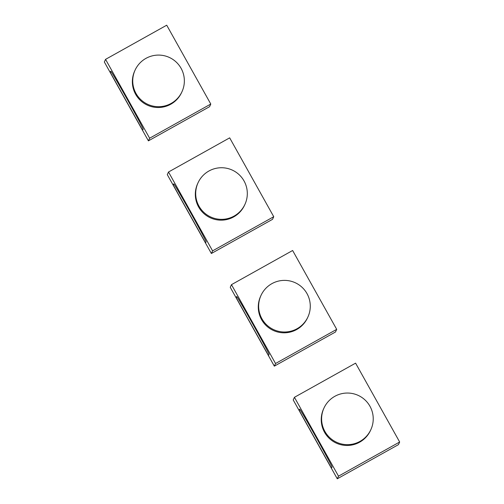 <?xml version="1.0" encoding="UTF-8"?>
<svg xmlns="http://www.w3.org/2000/svg" width="504" height="504" viewBox="0 0 504 504"><rect width="100%" height="100%" fill="white"/><g stroke="black" fill="none" stroke-linecap="round" stroke-linejoin="round"><path stroke-width="0.76" d="M208.914 171.013A25.811 25.805 -155.2 0 1 244.938 204.366A25.811 25.805 -155.2 0 1 203.975 212.48A25.811 25.805 -155.2 0 1 208.914 171.013M244.938 204.366L244.566 205.178A25.811 25.805 -155.2 0 1 203.597 213.293A25.811 25.805 -155.2 0 1 197.694 183.538L198.072 182.725M168.512 172.009L229.673 137.85L273.741 216.707L212.587 250.866L211.371 253.499L167.297 174.642L168.512 172.009L212.587 250.866M173.722 183.859L173.206 184.974L205.582 242.909L206.098 241.794A33.188 0.636 -119.2 0 0 190.354 212.316A33.188 0.636 -119.2 0 0 173.729 183.853A33.188 0.636 -119.2 0 0 173.722 183.859L173.722 183.859M273.741 216.707L272.525 219.341L211.371 253.499M174.195 184.42L173.206 184.974M271.87 283.664A25.811 25.805 -155.2 0 1 307.9 317.016A25.811 25.805 -155.2 0 1 266.931 325.13A25.811 25.805 -155.2 0 1 271.87 283.664M307.9 317.016L307.522 317.829A25.811 25.805 -155.2 0 1 266.553 325.943A25.811 25.805 -155.2 0 1 260.656 296.188L261.028 295.375M231.475 284.659L292.629 250.501L336.704 329.358L275.543 363.516L274.327 366.15L230.259 287.293L231.475 284.659L275.543 363.516M236.678 296.51L236.162 297.625L268.544 355.559L269.054 354.444A33.188 0.636 -119.2 0 0 253.31 324.967A33.188 0.636 -119.2 0 0 236.685 296.503A33.188 0.636 -119.2 0 0 236.678 296.51L236.678 296.51M336.704 329.358L335.488 331.991L274.327 366.15M237.151 297.07L236.162 297.625M334.832 396.314A25.811 25.805 -155.2 0 1 370.856 429.666A25.811 25.805 -155.2 0 1 329.887 437.781A25.811 25.805 -155.2 0 1 334.832 396.314M370.856 429.666L370.484 430.479A25.811 25.805 -155.2 0 1 329.515 438.593A25.811 25.805 -155.2 0 1 323.612 408.839L323.99 408.026M294.43 397.31L355.591 363.151L399.659 442.008L338.505 476.167L337.283 478.8L293.215 399.943L294.43 397.31L338.505 476.167M299.634 409.16L299.124 410.275L331.5 468.21L332.016 467.095A33.188 0.636 -119.2 0 0 316.266 437.617A33.188 0.636 -119.2 0 0 299.641 409.154A33.188 0.636 -119.2 0 0 299.634 409.16L299.653 409.154M399.659 442.008L398.444 444.641L337.283 478.8M300.113 409.721L299.124 410.275M145.958 58.363A25.811 25.805 -155.2 0 1 181.982 91.715A25.811 25.805 -155.2 0 1 141.013 99.83A25.811 25.805 -155.2 0 1 145.958 58.363M181.982 91.715L181.604 92.528A25.811 25.805 -155.2 0 1 140.635 100.642A25.811 25.805 -155.2 0 1 134.738 70.888L135.11 70.075M105.557 59.359L166.717 25.2L210.785 104.057L149.625 138.216L148.409 140.849L104.341 61.992L105.557 59.359L149.625 138.216M110.76 71.209L110.25 72.324L142.626 130.259L143.142 129.144A33.188 0.636 -119.2 0 0 127.392 99.666A33.188 0.636 -119.2 0 0 110.767 71.203A33.188 0.636 -119.2 0 0 110.76 71.209L110.779 71.203M210.785 104.057L209.569 106.691L148.409 140.849M111.239 71.77L110.25 72.324"/></g></svg>
